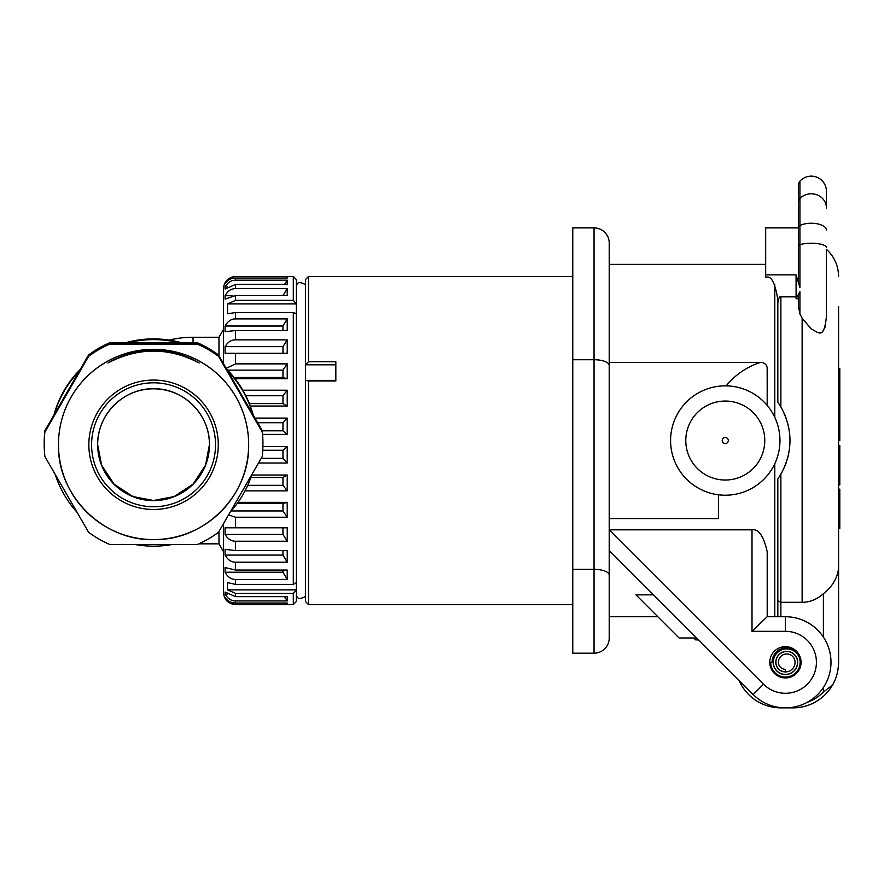 <?xml version="1.0" encoding="UTF-8"?>
<svg xmlns="http://www.w3.org/2000/svg" width="884" height="884" viewBox="0 0 884 884"><rect width="100%" height="100%" fill="white"/><g stroke="black" fill="none" stroke-linecap="round" stroke-linejoin="round"><path stroke-width="1.33" d="M838.584 306.571L838.584 662.304C838.319 671.221 836.297 678.79 832.507 685.034A45.57 45.57 0 0 1 793.014 707.863L780.87 707.863A45.57 45.57 0 0 1 739.024 680.337M838.518 664.856L838.319 667.199M838.253 667.829L837.888 670.216M836.794 674.945L836.253 676.691M834.551 681.045L833.336 683.531M833.059 684.05L832.452 685.133M832.396 685.233L831.722 686.349M830.949 687.553L830.474 688.249M830.109 688.758L829.247 689.94M828.341 691.089L827.413 692.183M826.474 693.233L825.568 694.194M823.048 330.804L823.579 330.13M824.982 327.312L825.214 326.616M838.584 276.504C838.397 265.719 834.341 256.658 826.429 249.332L826.429 316.737C823.778 339.799 819.181 332.815 811.247 328.958L802.131 318.174L799.921 313.908L798.374 306.372L798.374 294.936L799.921 291.676L799.921 313.908M838.584 567.981C837.446 578.103 832.385 586.678 823.391 593.716C816.75 599.496 809.656 602.358 802.131 602.291L802.131 318.174M823.391 687.487L823.391 692.061L832.507 685.034M777.832 478.962L777.832 616.734L777.832 478.962L780.87 474.233C793.014 451.768 793.014 429.315 780.87 406.85L777.832 402.121L777.832 299.853C775.113 282.504 771.069 275.046 765.677 277.465L765.677 227.895L798.374 227.895L798.374 185.242A6.077 6.077 0 0 1 799.921 181.198A6.077 6.077 0 0 0 798.374 185.242M826.429 230.061A15.194 6.807 180 0 0 811.247 223.243A15.194 6.807 0 0 0 799.921 225.519A6.077 2.729 180 0 0 798.374 227.332L798.374 202.303A6.077 5.669 180 0 1 799.921 198.524A15.194 14.177 0 0 1 811.247 193.795A15.194 14.177 180 0 1 826.429 207.972L826.429 191.32A15.194 15.194 0 0 0 799.921 181.198L799.921 287.488L796.053 274.88L765.677 274.88M799.921 287.488L798.374 282.073L798.374 245.829A6.077 1.724 180 0 1 799.921 244.68A15.194 4.309 0 0 1 811.247 243.244A15.194 4.309 180 0 1 826.429 247.553M796.053 274.88L796.108 298.77L799.921 291.676M796.108 298.77L798.374 298.77M777.832 600.744L780.87 602.291L802.131 602.291M777.832 402.121L777.832 302.969C778.517 298.284 779.533 296.239 780.87 296.858L796.053 296.858M779.655 476.233L782.539 471.183M784.075 468.012L785.312 465.083M785.467 464.675L786.462 461.956M787.434 458.807L788.152 456.078M788.263 455.591L788.893 452.542M789.434 449.039L789.942 442.851M789.931 437.989L789.445 432.099M788.882 428.497L787.445 422.298M786.473 419.16L785.511 416.519M785.29 415.944L784.064 413.038M782.539 409.889L779.655 404.85M609.231 592.435L609.231 550.544L753.201 694.526A45.57 45.57 0 0 0 827.523 679.741A45.57 45.57 0 0 0 785.423 616.734L767.179 616.734L774.793 616.734L774.793 463.735M774.793 417.347L774.793 284.659M718.593 494.808L718.593 518.588L609.231 518.588L609.231 362.495L760.527 362.495M767.201 405.436L767.168 367.954M766.936 366.783L766.737 366.219M609.231 550.544L609.231 529.925L763.511 684.205A30.984 30.984 0 0 0 814.053 674.161A30.984 30.984 0 0 0 785.423 631.32L752.008 631.32L752.008 529.836L609.231 529.836L609.231 518.588M752.008 529.836C758.582 528.698 763.654 535.991 767.201 551.704L767.201 616.734L752.008 631.32M653.519 594.844L635.95 594.844L679.1 637.994L696.68 637.994M572.777 569.34L572.777 227.895L594.037 227.895A15.194 15.194 180 0 1 609.231 243.089A15.194 15.194 180 0 0 594.037 227.895A15.194 15.194 0 0 1 609.231 243.089L609.231 637.994A15.194 15.194 0 0 1 594.037 653.188A15.194 15.194 0 0 0 609.231 637.994A15.194 15.194 0 0 1 594.037 653.188L572.777 653.188L572.777 569.34L594.037 569.34L594.037 653.188M572.777 276.504L308.494 276.504L308.494 361.722L335.832 361.722L335.832 380.993L308.494 380.993L308.494 604.579L572.777 604.579M308.494 380.993L305.455 380.374L305.455 601.54L308.494 604.579M335.832 380.374L305.455 380.374L305.455 279.532L308.494 276.504M308.494 361.722L305.455 364.816L335.832 364.816M296.339 313.765L296.339 601.54L293.3 604.579L293.3 593.396L235.586 593.396L227.542 589.882L227.542 582.622L235.586 584.401L293.3 584.401L293.3 312.549L296.339 313.765L296.339 279.532L293.3 276.504L293.3 300.35L296.339 303.919L227.542 303.919L235.586 300.35L293.3 300.35M293.3 584.401L296.339 582.622M227.542 303.919L227.542 313.765L235.586 312.549L293.3 312.549M235.586 318.892L287.223 318.892L287.223 330.494L235.586 330.494L225.055 331.743L225.055 326.008C227.774 321.224 231.288 318.848 235.586 318.892L235.586 312.549M235.586 339.854L287.223 339.854L287.223 353.291L225.055 353.291L225.055 346.638C227.774 342.075 231.288 339.81 235.586 339.854L235.586 330.494M226.26 368.352L235.586 363.865L287.223 363.865L287.223 378.739L235.067 378.728M242.824 390.209L287.223 390.209L287.223 406.054L250.327 406.054M254.979 418.088L287.223 418.088L287.223 434.431L262.592 434.431M262.902 446.652L287.223 446.652L287.223 462.995L258.537 462.995M251.719 475.017L287.223 475.017L287.223 490.863L245.034 490.863M238.017 502.344L287.223 502.344L287.223 517.217L235.586 517.217L228.569 514.93M235.586 527.792L287.223 527.792L287.223 541.229L235.586 541.229C231.288 541.273 227.774 539.008 225.055 534.433L225.055 527.792L235.586 527.792L235.586 517.217M235.586 550.588L287.223 550.588L287.223 562.191L235.586 562.191C231.288 562.224 227.774 559.859 225.055 555.075L225.055 549.34L235.586 550.588L235.586 541.229M235.586 570.047L287.223 570.047L287.223 579.451L235.586 579.451C231.288 579.495 227.774 577.075 225.055 572.224L225.055 567.572L235.586 570.047L235.586 562.191M235.586 604.468L287.223 604.468L287.223 603.043L235.586 603.043C231.288 603.065 227.774 601.219 225.055 597.496L225.055 598.203C227.774 602.413 231.288 604.501 235.586 604.468L235.586 604.579C228.205 603.86 224.149 599.816 223.431 592.435L223.431 523.814M235.586 600.921C231.288 600.954 227.774 598.689 225.055 594.125L225.055 592.026L235.586 596.667L287.223 596.667L287.223 600.921L235.586 600.921L235.586 603.043M227.542 589.882L296.339 589.882L293.3 593.396M235.586 295.521L225.055 299.135L225.055 295.709C227.774 290.924 231.288 288.549 235.586 288.593L287.223 288.593L287.223 295.521L235.586 295.521L235.586 300.35M235.586 284.405L225.055 289.057L225.055 286.957C227.774 282.394 231.288 280.129 235.586 280.162L287.223 280.162L287.223 284.405L235.586 284.405L235.586 288.593M235.586 278.04C231.288 278.018 227.774 279.863 225.055 283.576L225.055 282.88C227.774 278.67 231.288 276.582 235.586 276.615L287.223 276.615L287.223 278.04L235.586 278.04L235.586 280.162M223.431 363.457L223.431 288.648C224.149 281.267 228.205 277.222 235.586 276.504L235.586 276.615M287.223 288.593L282.968 295.709M225.055 295.709L232.823 295.709M287.223 280.162L284.56 284.405M225.055 286.957L227.21 286.957M287.223 276.615L286.25 278.04M287.223 318.892L282.968 326.008L225.055 326.008M282.968 330.494L282.968 326.008M287.223 339.854L282.968 346.638L225.055 346.638M282.968 353.291L282.968 346.638M287.223 363.865L282.968 370.131L227.575 370.131M234.072 377.479L282.968 377.479L282.968 370.131M282.968 377.479L287.223 378.739M287.223 390.209L282.968 395.756L245.829 395.756M249.365 403.59L282.968 403.59L282.968 395.756M282.968 403.59L287.223 406.054M287.223 418.088L282.968 422.74L257.664 422.74M262.25 430.817L282.968 430.817L282.968 422.74M282.968 430.817L287.223 434.431M218.978 531.483L218.978 543.826L223.431 551.528M193.055 342.683L193.055 337.257L218.978 337.257L218.978 355.744M53.902 415.049A103.284 103.284 0 0 1 80.245 369.424M125.826 342.683A103.284 103.284 0 0 1 181.297 342.683M226.879 369.424A103.284 103.284 0 0 1 253.222 415.049M55.261 474.586A103.284 103.284 180 0 0 76.952 512.179M135.639 544.61A103.284 103.284 180 0 0 171.485 544.61M230.16 512.179A103.284 103.284 180 0 0 251.863 474.586M54.3 414.364A103.284 103.284 0 0 1 79.217 371.203M128.589 342.683A103.284 103.284 0 0 1 178.535 342.683M227.906 371.203A103.284 103.284 0 0 1 252.824 414.364M262.924 443.414A109.362 109.362 180 0 0 262.924 443.249L262.924 442.928A109.362 109.362 180 0 0 262.228 430.652L218.525 354.959A109.362 109.362 180 0 0 197.265 342.683L109.859 342.683A109.362 109.362 180 0 0 88.599 354.959L44.896 430.652A109.362 109.362 180 0 0 44.2 442.928L44.2 443.249A109.362 109.362 180 0 0 44.2 443.414M88.599 354.959L44.896 430.972A109.362 109.362 180 0 0 44.2 443.249M197.265 342.683L109.859 343.003A109.362 109.362 180 0 0 88.599 355.269M262.228 430.652L218.525 355.269A109.362 109.362 180 0 0 197.265 343.003M262.924 443.249A109.362 109.362 180 0 0 262.228 430.972M262.924 444.309L262.924 443.591A109.362 109.362 180 0 0 262.228 431.315L218.525 355.622A109.362 109.362 180 0 0 197.265 343.346L109.859 343.346A109.362 109.362 180 0 0 88.599 355.622L44.896 431.315A109.362 109.362 180 0 0 44.2 443.591L44.2 444.309A109.362 109.362 180 0 0 44.896 456.575L88.599 532.279A109.362 109.362 180 0 0 109.859 544.544L197.265 544.544A109.362 109.362 180 0 0 218.525 532.279L262.228 456.575A109.362 109.362 180 0 0 262.924 444.309L262.924 444.309A109.362 109.362 180 0 0 262.228 432.033L218.525 356.329A109.362 109.362 180 0 0 197.265 344.064L109.859 344.064A109.362 109.362 180 0 0 88.599 356.329L44.896 432.033A109.362 109.362 180 0 0 44.2 444.309L44.2 444.309M44.896 431.315L44.896 432.033M58.477 444.431A95.085 95.074 0 0 1 153.562 349.346A95.085 95.074 0 0 1 248.647 444.431L248.647 444.508A95.085 95.074 0 0 0 153.562 349.423A95.085 95.074 0 0 0 58.477 444.508A95.085 95.074 180 0 0 153.562 539.583A95.085 95.074 180 0 0 248.647 444.508C249.874 494.355 206.038 539.417 156.17 539.549C104.467 542.367 57.084 496.278 58.477 444.508L58.477 444.431M262.228 431.315L262.228 432.033M218.525 355.622L218.525 356.329M197.265 343.346L197.265 344.064M109.859 343.346L109.859 344.064M88.599 355.622L88.599 356.329M111.45 361.037L107.959 362.981C138.357 347.147 168.756 347.147 199.154 362.981L195.662 361.037M192.093 359.236L188.447 357.611M184.734 356.142L180.966 354.849M177.386 353.788L175.662 353.324M173.275 352.76L169.374 351.976M165.452 351.357L161.496 350.926M157.529 350.661L154.457 350.572M152.667 350.572L149.584 350.661M145.628 350.926L141.672 351.357M137.749 351.976L133.849 352.76M131.462 353.324L129.738 353.788M126.158 354.849L122.39 356.142M118.677 357.611L115.03 359.236M107.959 362.981A89.969 89.969 0 0 1 199.154 362.981M97.66 444.663L101.605 465.216L114.058 484.145L132.998 496.576L153.562 500.499L174.115 496.576L193.055 484.145L205.508 465.216L209.453 444.663M286.25 603.043L287.223 604.468M284.56 596.667L287.223 600.921M225.055 594.125L227.21 594.125M287.223 446.652L282.968 450.265L262.758 450.265M261.211 458.343L282.968 458.343L282.968 450.265M282.968 458.343L287.223 462.995M287.223 475.017L282.968 477.493L250.879 477.493M247.73 485.327L282.968 485.327L282.968 477.493M282.968 485.327L287.223 490.863M287.223 502.344L282.968 503.604L237.122 503.604M231.254 510.952L282.968 510.952L282.968 503.604M282.968 510.952L287.223 517.217M225.055 534.433L282.968 534.433L282.968 527.792M282.968 534.433L287.223 541.229M225.055 555.075L282.968 555.075L282.968 550.588M282.968 555.075L287.223 562.191M225.055 572.224L282.968 572.224L282.968 570.047M282.968 572.224L287.223 579.451M785.423 677.94A15.647 15.647 0 0 1 769.776 662.304A15.647 15.647 0 0 1 785.423 646.657A15.647 15.647 0 0 1 801.07 662.304A15.647 15.647 0 0 1 785.423 677.94M770.693 662.304A14.73 14.73 0 0 0 785.423 677.034A14.73 14.73 0 0 0 800.153 662.304A13.426 13.426 0 0 0 786.727 648.878A13.426 13.426 0 0 0 773.301 662.304L769.776 662.304M798.926 654.403L797.699 652.602A14.641 14.641 0 0 0 772.086 662.304M800.153 662.304L801.07 662.304L801.037 661.287M800.771 659.276L800.539 658.271M799.876 656.304L799.434 655.342M773.18 662.304A12.243 12.243 0 0 0 785.423 674.547A12.243 12.243 0 0 0 797.666 662.304A10.94 10.94 0 0 0 786.727 651.364A10.94 10.94 0 0 0 775.798 662.304A9.625 9.625 0 0 0 785.423 671.928A9.625 9.625 0 0 0 795.059 662.304A8.321 8.321 0 0 0 786.727 653.972A8.321 8.321 0 0 0 778.406 662.304A7.017 7.017 0 0 0 785.423 669.321L785.423 671.928A9.625 9.625 0 0 0 795.059 662.304A8.321 8.321 0 0 0 786.727 653.972A8.321 8.321 0 0 0 778.406 662.304M773.301 662.304A12.122 12.122 0 0 0 785.423 674.426A12.122 12.122 0 0 0 797.545 662.304A10.818 10.818 0 0 0 786.727 651.486A10.818 10.818 0 0 0 775.92 662.304A9.503 9.503 0 0 0 785.423 671.807M767.201 368.54A6.077 6.077 0 0 0 759.765 362.617A72.908 72.908 0 0 0 726.184 385.866M725.278 495.217A54.675 54.675 0 0 0 779.953 440.541A54.675 54.675 0 0 0 725.278 385.855A54.675 54.675 0 0 0 670.591 440.541A54.675 54.675 0 0 0 725.278 495.217A54.675 54.675 0 0 0 779.953 440.541A54.675 54.675 0 0 0 725.278 385.855A54.675 54.675 0 0 0 670.591 440.541A54.675 54.675 0 0 0 725.278 495.217A54.675 54.675 0 0 0 779.953 440.541A54.675 54.675 0 0 0 725.278 385.855M728.317 440.541A3.039 3.039 0 0 0 725.278 437.503A3.039 3.039 0 0 0 722.239 440.541A3.039 3.039 0 0 0 725.278 443.58A3.039 3.039 0 0 0 728.317 440.541M695.122 637.994L695.045 639.817L698.647 639.961M826.429 191.32A15.194 15.194 180 0 0 811.247 176.137A15.194 15.194 180 0 1 826.429 191.32M838.584 368.473L839.8 368.473L839.8 440.663L838.584 440.663M838.584 407.634L839.8 407.634M838.584 377.689L839.8 377.689M838.584 475.647L839.8 475.647L839.8 484.896L838.584 484.896M838.584 474.807L839.8 474.807L839.8 475.647M838.584 473.128L839.8 473.128L839.8 474.807M838.584 470.608L839.8 470.608L839.8 473.128M838.584 468.929L839.8 468.929L839.8 470.608M838.584 468.089L839.8 468.089L839.8 468.929M838.584 467.249L839.8 467.249L839.8 468.089M838.584 465.57L839.8 465.57L839.8 467.249M838.584 462.21L839.8 462.21L839.8 465.57M838.584 458.84L839.8 458.84L839.8 462.21M838.584 454.641L839.8 454.641L839.8 458.84M838.584 451.282L839.8 451.282L839.8 454.641M838.584 447.923L839.8 447.923L839.8 451.282M838.584 446.243L839.8 446.243L839.8 447.923M838.584 445.403L839.8 445.403L839.8 446.243M838.584 484.056L839.8 484.056M838.584 481.537L839.8 481.537M838.584 478.167L839.8 478.167M838.584 489.15L839.8 489.15L839.8 528.632L838.584 528.632M823.391 593.716L823.391 637.11M823.391 692.061A42.531 42.531 0 0 1 806.838 702.526M793.014 707.863L793.014 707.233M780.87 406.85L780.87 296.858M780.87 616.734L780.87 474.233M609.231 575.108A15.194 5.768 180 0 0 594.037 569.34L594.037 227.895M609.231 365.501A15.194 5.768 180 0 0 594.037 359.722L572.777 359.722M235.586 353.291L235.586 363.865M235.586 378.739L235.586 379.402M235.586 584.401L235.586 579.451M235.586 596.667L235.586 593.396M218.271 444.774A64.709 64.698 0 0 1 153.562 509.471A64.709 64.698 0 0 1 88.853 444.774A64.709 64.698 0 0 1 153.562 380.065A64.709 64.698 0 0 1 218.271 444.774M153.562 506.742A61.968 61.968 0 0 1 91.593 444.774A61.968 61.968 0 0 1 153.562 382.805A61.968 61.968 0 0 1 215.53 444.774A61.968 61.968 0 0 1 153.562 506.742M153.562 500.609A55.891 55.891 0 0 1 97.66 444.718A55.891 55.891 0 0 1 153.562 388.827A55.891 55.891 0 0 1 209.453 444.718A55.891 55.891 0 0 1 153.562 500.609M763.511 684.205L753.201 694.526M785.423 631.32L785.423 616.734M725.278 401.049A39.493 39.493 0 0 0 685.785 440.541A39.493 39.493 0 0 0 725.278 480.034A39.493 39.493 0 0 0 764.77 440.541A39.493 39.493 0 0 0 725.278 401.049M753.776 695.089A42.531 42.531 0 0 1 748.129 689.443M799.921 181.198A15.194 15.194 0 0 1 811.247 176.137M765.677 264.349L609.231 264.349M657.84 616.734L609.231 616.734M296.339 284.637C298.405 284.184 296.969 280.217 305.455 284.637M296.339 596.446C298.405 596.899 296.969 600.866 305.455 596.446M235.586 604.579L293.3 604.579M235.586 276.504L293.3 276.504M218.978 337.257L223.431 329.555M198.889 543.826L218.978 543.826M193.055 337.257A103.284 103.284 0 0 0 169.12 340.064M97.66 444.718C97.196 413.436 125.108 387.778 153.562 388.827C182.016 387.778 209.928 413.436 209.453 444.718M798.374 227.332L798.374 245.829"/></g></svg>
